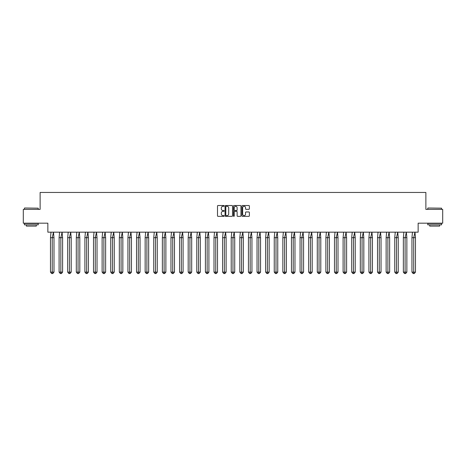 <?xml version="1.0" encoding="UTF-8"?>
<svg xmlns="http://www.w3.org/2000/svg" width="466" height="466" viewBox="0 0 466 466"><rect width="100%" height="100%" fill="white"/><g stroke="black" fill="none" stroke-linecap="round" stroke-linejoin="round"><path stroke-width="0.7" d="M224.175 205.896A0.379 0.379 0 0 0 223.797 205.518L218.041 205.518A0.542 0.542 0 0 0 217.5 206.059L217.5 215.805A0.542 0.542 0 0 0 218.041 216.346L223.797 216.346A0.379 0.379 0 0 0 224.175 215.968A0.379 0.379 0 0 0 223.797 215.589L223.051 215.589A1.73 1.73 0 0 1 221.315 213.859L221.315 213.044A1.73 1.73 0 0 1 223.051 211.314L223.797 211.314A0.379 0.379 0 0 0 224.175 210.935A0.379 0.379 0 0 0 223.797 210.55L223.051 210.55A1.73 1.73 0 0 1 221.315 208.82L221.315 208.011A1.73 1.73 0 0 1 223.051 206.275L223.797 206.275A0.379 0.379 0 0 0 224.175 205.896M23.3 209.385L23.3 223.179L47.852 223.179L47.852 232.173L418.148 232.173L418.148 223.179L442.7 223.179L442.7 209.385L425.872 209.385L425.872 192.452L40.128 192.452L40.128 209.385L23.3 209.385M248.827 209.333A0.542 0.542 0 0 0 249.368 208.791L249.368 206.059A0.542 0.542 0 0 0 248.827 205.518L242.436 205.518A0.542 0.542 0 0 0 241.895 206.059L241.895 215.805A0.542 0.542 0 0 0 242.436 216.346L248.827 216.346A0.542 0.542 0 0 0 249.368 215.805L249.368 212.502A0.542 0.542 0 0 0 248.827 211.96L246.089 211.96A0.542 0.542 0 0 0 245.547 212.502L245.547 214.139A1.45 1.45 0 0 1 244.102 215.589A1.45 1.45 0 0 1 242.652 214.139L242.652 207.725A1.45 1.45 0 0 1 244.102 206.275A1.45 1.45 0 0 1 245.547 207.725L245.547 208.791A0.542 0.542 0 0 0 246.089 209.333L248.827 209.333M232.528 206.059A0.542 0.542 0 0 0 231.986 205.518L225.596 205.518A0.542 0.542 0 0 0 225.055 206.059L225.055 215.805A0.542 0.542 0 0 0 225.596 216.346L231.986 216.346A0.542 0.542 0 0 0 232.528 215.805L232.528 206.059M234.014 205.518L240.404 205.518A0.542 0.542 0 0 1 240.945 206.059L240.945 215.805A0.542 0.542 0 0 1 240.404 216.346L237.672 216.346A0.542 0.542 0 0 1 237.13 215.805L237.13 211.855A0.542 0.542 0 0 0 236.588 211.314L234.771 211.314A0.542 0.542 0 0 0 234.229 211.855L234.229 215.968A0.379 0.379 0 0 1 233.85 216.346A0.379 0.379 0 0 1 233.472 215.968L233.472 206.059A0.542 0.542 0 0 1 234.014 205.518M226.191 206.275A0.379 0.379 0 0 0 225.812 206.654L225.812 215.21A0.379 0.379 0 0 0 226.191 215.589L226.977 215.589A1.73 1.73 0 0 0 228.707 213.859L228.707 208.011A1.73 1.73 0 0 0 226.977 206.275L226.191 206.275M237.13 207.749A1.45 1.45 0 0 0 235.68 206.304A1.45 1.45 0 0 0 234.229 207.749L234.229 210.009A0.542 0.542 0 0 0 234.771 210.55L236.588 210.55A0.542 0.542 0 0 0 237.13 210.009L237.13 207.749M52.821 273.548L52.239 273.548L52.239 272.115L53.992 272.115L52.821 273.548L51.65 273.548L50.479 272.115L50.479 237.689L52.239 237.689L53.479 232.173L50.998 232.173L50.479 237.689L50.479 272.115L52.239 272.115L52.239 237.689L53.992 237.689L53.479 232.173M53.992 272.115L53.992 237.689M24.599 208.011L38.224 208.174L24.599 208.011M31.327 224.833L24.43 224.833L24.43 223.453L38.224 223.453L38.224 224.833L31.327 224.833M36.29 224.833L36.29 226.103L26.364 226.103L26.364 224.833M427.939 208.011L441.57 208.174L427.939 208.011M434.673 224.833L427.776 224.833L427.776 223.453L441.57 223.453L441.57 224.833L434.673 224.833M439.636 224.833L439.636 226.103L429.71 226.103L429.71 224.833M61.43 273.548L60.842 273.548L60.842 272.115L62.601 272.115L61.43 273.548L60.26 273.548L59.089 272.115L59.089 237.689L60.842 237.689L62.083 232.173L59.601 232.173L59.089 237.689L59.089 272.115L60.842 272.115L60.842 237.689L62.601 237.689L62.083 232.173M70.034 273.548L69.451 273.548L69.451 272.115L71.205 272.115L70.034 273.548L68.863 273.548L67.692 272.115L67.692 237.689L69.451 237.689L70.692 232.173L68.211 232.173L67.692 237.689L67.692 272.115L69.451 272.115L69.451 237.689L71.205 237.689L70.692 232.173M78.643 273.548L78.055 273.548L78.055 272.115L79.814 272.115L78.643 273.548L77.472 273.548L76.302 272.115L76.302 237.689L78.055 237.689L79.296 232.173L76.814 232.173L76.302 237.689L76.302 272.115L78.055 272.115L78.055 237.689L79.814 237.689L79.296 232.173M87.247 273.548L86.664 273.548L86.664 272.115L88.418 272.115L87.247 273.548L86.076 273.548L84.905 272.115L84.905 237.689L86.664 237.689L87.905 232.173L85.424 232.173L84.905 237.689L84.905 272.115L86.664 272.115L86.664 237.689L88.418 237.689L87.905 232.173M95.856 273.548L95.268 273.548L95.268 272.115L97.027 272.115L95.856 273.548L94.685 273.548L93.515 272.115L93.515 237.689L95.268 237.689L96.509 232.173L94.027 232.173L93.515 237.689L93.515 272.115L95.268 272.115L95.268 237.689L97.027 237.689L96.509 232.173M62.601 272.115L62.601 237.689M71.205 272.115L71.205 237.689M79.814 272.115L79.814 237.689M88.418 272.115L88.418 237.689M97.027 272.115L97.027 237.689M104.46 273.548L103.877 273.548L103.877 272.115L105.631 272.115L104.46 273.548L103.289 273.548L102.118 272.115L102.118 237.689L103.877 237.689L105.118 232.173L102.636 232.173L102.118 237.689L102.118 272.115L103.877 272.115L103.877 237.689L105.631 237.689L105.118 232.173M105.631 272.115L105.631 237.689M113.069 273.548L112.481 273.548L112.481 272.115L114.24 272.115L113.069 273.548L111.898 273.548L110.727 272.115L110.727 237.689L112.481 237.689L113.721 232.173L111.24 232.173L110.727 237.689L110.727 272.115L112.481 272.115L112.481 237.689L114.24 237.689L113.721 232.173M114.24 272.115L114.24 237.689M121.673 273.548L121.09 273.548L121.09 272.115L122.843 272.115L121.673 273.548L120.502 273.548L119.331 272.115L119.331 237.689L121.09 237.689L122.331 232.173L119.849 232.173L119.331 237.689L119.331 272.115L121.09 272.115L121.09 237.689L122.843 237.689L122.331 232.173M122.843 272.115L122.843 237.689M130.282 273.548L129.694 273.548L129.694 272.115L131.453 272.115L130.282 273.548L129.111 273.548L127.94 272.115L127.94 237.689L129.694 237.689L130.934 232.173L128.453 232.173L127.94 237.689L127.94 272.115L129.694 272.115L129.694 237.689L131.453 237.689L130.934 232.173M131.453 272.115L131.453 237.689M138.885 273.548L138.303 273.548L138.303 272.115L140.056 272.115L138.885 273.548L137.715 273.548L136.544 272.115L136.544 237.689L138.303 237.689L139.544 232.173L137.062 232.173L136.544 237.689L136.544 272.115L138.303 272.115L138.303 237.689L140.056 237.689L139.544 232.173M140.056 272.115L140.056 237.689M147.495 273.548L146.906 273.548L146.906 272.115L148.666 272.115L147.495 273.548L146.324 273.548L145.153 272.115L145.153 237.689L146.906 237.689L148.147 232.173L145.666 232.173L145.153 237.689L145.153 272.115L146.906 272.115L146.906 237.689L148.666 237.689L148.147 232.173M148.666 272.115L148.666 237.689M156.098 273.548L155.516 273.548L155.516 272.115L157.269 272.115L156.098 273.548L154.928 273.548L153.757 272.115L153.757 237.689L155.516 237.689L156.757 232.173L154.275 232.173L153.757 237.689L153.757 272.115L155.516 272.115L155.516 237.689L157.269 237.689L156.757 232.173M157.269 272.115L157.269 237.689M164.708 273.548L164.119 273.548L164.119 272.115L165.879 272.115L164.708 273.548L163.537 273.548L162.366 272.115L162.366 237.689L164.119 237.689L165.36 232.173L162.879 232.173L162.366 237.689L162.366 272.115L164.119 272.115L164.119 237.689L165.879 237.689L165.36 232.173M165.879 272.115L165.879 237.689M173.311 273.548L172.729 273.548L172.729 272.115L174.482 272.115L173.311 273.548L172.14 273.548L170.97 272.115L170.97 237.689L172.729 237.689L173.969 232.173L171.488 232.173L170.97 237.689L170.97 272.115L172.729 272.115L172.729 237.689L174.482 237.689L173.969 232.173M174.482 272.115L174.482 237.689M181.921 273.548L181.332 273.548L181.332 272.115L183.091 272.115L181.921 273.548L180.75 273.548L179.579 272.115L179.579 237.689L181.332 237.689L182.573 232.173L180.092 232.173L179.579 237.689L179.579 272.115L181.332 272.115L181.332 237.689L183.091 237.689L182.573 232.173M183.091 272.115L183.091 237.689M190.524 273.548L189.942 273.548L189.942 272.115L191.695 272.115L190.524 273.548L189.353 273.548L188.182 272.115L188.182 237.689L189.942 237.689L191.182 232.173L188.701 232.173L188.182 237.689L188.182 272.115L189.942 272.115L189.942 237.689L191.695 237.689L191.182 232.173M191.695 272.115L191.695 237.689M199.133 273.548L198.545 273.548L198.545 272.115L200.304 272.115L199.133 273.548L197.963 273.548L196.792 272.115L196.792 237.689L198.545 237.689L199.786 232.173L197.304 232.173L196.792 237.689L196.792 272.115L198.545 272.115L198.545 237.689L200.304 237.689L199.786 232.173M200.304 272.115L200.304 237.689M207.737 273.548L207.154 273.548L207.154 272.115L208.908 272.115L207.737 273.548L206.566 273.548L205.395 272.115L205.395 237.689L207.154 237.689L208.395 232.173L205.914 232.173L205.395 237.689L205.395 272.115L207.154 272.115L207.154 237.689L208.908 237.689L208.395 232.173M208.908 272.115L208.908 237.689M216.346 273.548L215.758 273.548L215.758 272.115L217.517 272.115L216.346 273.548L215.175 273.548L214.005 272.115L214.005 237.689L215.758 237.689L216.999 232.173L214.517 232.173L214.005 237.689L214.005 272.115L215.758 272.115L215.758 237.689L217.517 237.689L216.999 232.173M217.517 272.115L217.517 237.689M224.95 273.548L224.367 273.548L224.367 272.115L226.121 272.115L224.95 273.548L223.779 273.548L222.608 272.115L222.608 237.689L224.367 237.689L225.608 232.173L223.127 232.173L222.608 237.689L222.608 272.115L224.367 272.115L224.367 237.689L226.121 237.689L225.608 232.173M226.121 272.115L226.121 237.689M233.559 273.548L232.971 273.548L232.971 272.115L234.73 272.115L233.559 273.548L232.388 273.548L231.218 272.115L231.218 237.689L232.971 237.689L234.212 232.173L231.73 232.173L231.218 237.689L231.218 272.115L232.971 272.115L232.971 237.689L234.73 237.689L234.212 232.173M234.73 272.115L234.73 237.689M242.163 273.548L241.58 273.548L241.58 272.115L243.334 272.115L242.163 273.548L240.992 273.548L239.821 272.115L239.821 237.689L241.58 237.689L242.821 232.173L240.34 232.173L239.821 237.689L239.821 272.115L241.58 272.115L241.58 237.689L243.334 237.689L242.821 232.173M243.334 272.115L243.334 237.689M250.772 273.548L250.184 273.548L250.184 272.115L251.943 272.115L250.772 273.548L249.601 273.548L248.43 272.115L248.43 237.689L250.184 237.689L251.424 232.173L248.943 232.173L248.43 237.689L248.43 272.115L250.184 272.115L250.184 237.689L251.943 237.689L251.424 232.173M251.943 272.115L251.943 237.689M259.376 273.548L258.793 273.548L258.793 272.115L260.546 272.115L259.376 273.548L258.205 273.548L257.034 272.115L257.034 237.689L258.793 237.689L260.034 232.173L257.552 232.173L257.034 237.689L257.034 272.115L258.793 272.115L258.793 237.689L260.546 237.689L260.034 232.173M260.546 272.115L260.546 237.689M267.985 273.548L267.397 273.548L267.397 272.115L269.156 272.115L267.985 273.548L266.814 273.548L265.643 272.115L265.643 237.689L267.397 237.689L268.637 232.173L266.156 232.173L265.643 237.689L265.643 272.115L267.397 272.115L267.397 237.689L269.156 237.689L268.637 232.173M269.156 272.115L269.156 237.689M276.588 273.548L276.006 273.548L276.006 272.115L277.759 272.115L276.588 273.548L275.418 273.548L274.247 272.115L274.247 237.689L276.006 237.689L277.247 232.173L274.765 232.173L274.247 237.689L274.247 272.115L276.006 272.115L276.006 237.689L277.759 237.689L277.247 232.173M277.759 272.115L277.759 237.689M285.198 273.548L284.61 273.548L284.61 272.115L286.369 272.115L285.198 273.548L284.027 273.548L282.856 272.115L282.856 237.689L284.61 237.689L285.85 232.173L283.369 232.173L282.856 237.689L282.856 272.115L284.61 272.115L284.61 237.689L286.369 237.689L285.85 232.173M286.369 272.115L286.369 237.689M293.801 273.548L293.219 273.548L293.219 272.115L294.972 272.115L293.801 273.548L292.631 273.548L291.46 272.115L291.46 237.689L293.219 237.689L294.46 232.173L291.978 232.173L291.46 237.689L291.46 272.115L293.219 272.115L293.219 237.689L294.972 237.689L294.46 232.173M294.972 272.115L294.972 237.689M302.411 273.548L301.822 273.548L301.822 272.115L303.582 272.115L302.411 273.548L301.24 273.548L300.069 272.115L300.069 237.689L301.822 237.689L303.063 232.173L300.582 232.173L300.069 237.689L300.069 272.115L301.822 272.115L301.822 237.689L303.582 237.689L303.063 232.173M303.582 272.115L303.582 237.689M311.014 273.548L310.432 273.548L310.432 272.115L312.185 272.115L311.014 273.548L309.843 273.548L308.673 272.115L308.673 237.689L310.432 237.689L311.672 232.173L309.191 232.173L308.673 237.689L308.673 272.115L310.432 272.115L310.432 237.689L312.185 237.689L311.672 232.173M312.185 272.115L312.185 237.689M319.624 273.548L319.035 273.548L319.035 272.115L320.794 272.115L319.624 273.548L318.453 273.548L317.282 272.115L317.282 237.689L319.035 237.689L320.276 232.173L317.795 232.173L317.282 237.689L317.282 272.115L319.035 272.115L319.035 237.689L320.794 237.689L320.276 232.173M320.794 272.115L320.794 237.689M328.227 273.548L327.645 273.548L327.645 272.115L329.398 272.115L328.227 273.548L327.056 273.548L325.885 272.115L325.885 237.689L327.645 237.689L328.885 232.173L326.404 232.173L325.885 237.689L325.885 272.115L327.645 272.115L327.645 237.689L329.398 237.689L328.885 232.173M329.398 272.115L329.398 237.689M336.836 273.548L336.248 273.548L336.248 272.115L338.007 272.115L336.836 273.548L335.666 273.548L334.495 272.115L334.495 237.689L336.248 237.689L337.489 232.173L335.007 232.173L334.495 237.689L334.495 272.115L336.248 272.115L336.248 237.689L338.007 237.689L337.489 232.173M338.007 272.115L338.007 237.689M345.44 273.548L344.857 273.548L344.857 272.115L346.611 272.115L345.44 273.548L344.269 273.548L343.098 272.115L343.098 237.689L344.857 237.689L346.098 232.173L343.617 232.173L343.098 237.689L343.098 272.115L344.857 272.115L344.857 237.689L346.611 237.689L346.098 232.173M346.611 272.115L346.611 237.689M354.049 273.548L353.461 273.548L353.461 272.115L355.22 272.115L354.049 273.548L352.878 273.548L351.708 272.115L351.708 237.689L353.461 237.689L354.702 232.173L352.22 232.173L351.708 237.689L351.708 272.115L353.461 272.115L353.461 237.689L355.22 237.689L354.702 232.173M355.22 272.115L355.22 237.689M362.653 273.548L362.07 273.548L362.07 272.115L363.824 272.115L362.653 273.548L361.482 273.548L360.311 272.115L360.311 237.689L362.07 237.689L363.311 232.173L360.83 232.173L360.311 237.689L360.311 272.115L362.07 272.115L362.07 237.689L363.824 237.689L363.311 232.173M363.824 272.115L363.824 237.689M371.262 273.548L370.674 273.548L370.674 272.115L372.433 272.115L371.262 273.548L370.091 273.548L368.921 272.115L368.921 237.689L370.674 237.689L371.915 232.173L369.433 232.173L368.921 237.689L368.921 272.115L370.674 272.115L370.674 237.689L372.433 237.689L371.915 232.173M372.433 272.115L372.433 237.689M379.866 273.548L379.283 273.548L379.283 272.115L381.037 272.115L379.866 273.548L378.695 273.548L377.524 272.115L377.524 237.689L379.283 237.689L380.524 232.173L378.043 232.173L377.524 237.689L377.524 272.115L379.283 272.115L379.283 237.689L381.037 237.689L380.524 232.173M381.037 272.115L381.037 237.689M388.475 273.548L387.887 273.548L387.887 272.115L389.646 272.115L388.475 273.548L387.304 273.548L386.133 272.115L386.133 237.689L387.887 237.689L389.127 232.173L386.646 232.173L386.133 237.689L386.133 272.115L387.887 272.115L387.887 237.689L389.646 237.689L389.127 232.173M389.646 272.115L389.646 237.689M397.079 273.548L396.496 273.548L396.496 272.115L398.249 272.115L397.079 273.548L395.908 273.548L394.743 272.115L394.743 237.689L396.496 237.689L397.737 232.173L395.255 232.173L394.743 237.689L394.743 272.115L396.496 272.115L396.496 237.689L398.249 237.689L397.737 232.173M398.249 272.115L398.249 237.689M405.688 273.548L405.1 273.548L405.1 272.115L406.859 272.115L405.688 273.548L404.517 273.548L403.346 272.115L403.346 237.689L405.1 237.689L406.34 232.173L403.859 232.173L403.346 237.689L403.346 272.115L405.1 272.115L405.1 237.689L406.859 237.689L406.34 232.173M406.859 272.115L406.859 237.689M414.291 273.548L413.709 273.548L413.709 272.115L415.462 272.115L414.291 273.548L413.121 273.548L411.956 272.115L411.956 237.689L413.709 237.689L414.95 232.173L412.468 232.173L411.956 237.689L411.956 272.115L413.709 272.115L413.709 237.689L415.462 237.689L414.95 232.173M415.462 272.115L415.462 237.689M24.43 209.385L24.43 208.174M38.224 209.385L38.224 208.174M427.776 209.385L427.776 208.174M441.57 209.385L441.57 208.174"/></g></svg>
